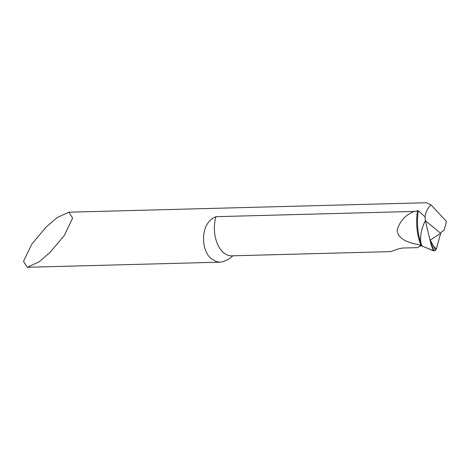 <?xml version="1.0" encoding="UTF-8"?>
<svg xmlns="http://www.w3.org/2000/svg" width="470" height="470" viewBox="0 0 470 470"><rect width="100%" height="100%" fill="white"/><g stroke="black" fill="none" stroke-linecap="round" stroke-linejoin="round"><path stroke-width="0.7" d="M430.978 242.167A47.488 26.69 91.7 0 0 434.004 250.88L435.596 250.146L429.827 239.424L425.368 220.73L440.678 233.314L425.368 220.73C421.49 228.138 419.986 235.493 420.856 242.796L421.279 245.64L419.792 245.005C411.843 243.108 399.042 241.222 397.068 230.711C399.359 221.64 405.046 215.213 414.123 211.43L418.353 210.719L425.021 216.858C425.973 211.482 427.964 207.493 430.996 204.891L426.407 202.729L68.873 212.193L57.164 217.575L46.054 227.098L31.837 244.071L23.5 261.367L27.278 267.271L38.986 261.89L50.096 252.372L64.308 235.4L72.65 218.098L68.873 212.193M434.004 250.88L421.467 245.845L420.856 242.796C420.004 235.499 421.514 228.144 425.368 220.73L425.021 216.858M433.052 245.886L436.36 248.947L440.678 233.314L441.518 231.998L444.05 230.318L446.5 221.452L430.996 204.891M232.926 255.803L228.361 259.387L222.404 261.908L220.16 262.166L216.406 261.673L210.989 258.506L209.861 257.366C201.166 248.888 199.909 222.874 215.965 216.676L414.123 211.43M215.965 216.676A26.978 16.573 88.5 0 0 221.863 251.021A26.978 16.573 88.5 0 0 231.669 255.833L390.682 251.62L398.143 248.971L402.438 248.037L417.554 247.637L419.857 246.139L421.467 245.845A6.745 4.324 -42 0 1 422.125 246.051A41.008 23.054 91.7 0 1 420.856 242.796A41.008 23.054 91.7 0 1 418.353 210.719M436.36 248.947A2.021 1.298 138 0 1 435.954 249.752L435.596 250.146M430.009 240.211L440.678 233.314L436.366 248.947L435.596 250.146L433.499 250.798L421.467 245.845M419.792 245.005A26.978 16.573 88.5 0 0 420.439 245.763A26.978 16.573 88.5 0 0 420.538 245.869M417.507 210.625A40.837 22.954 91.7 0 0 421.079 245.528M429.827 239.424A47.352 26.62 91.7 0 0 433.499 250.798M27.278 267.271L220.16 262.166"/></g></svg>
